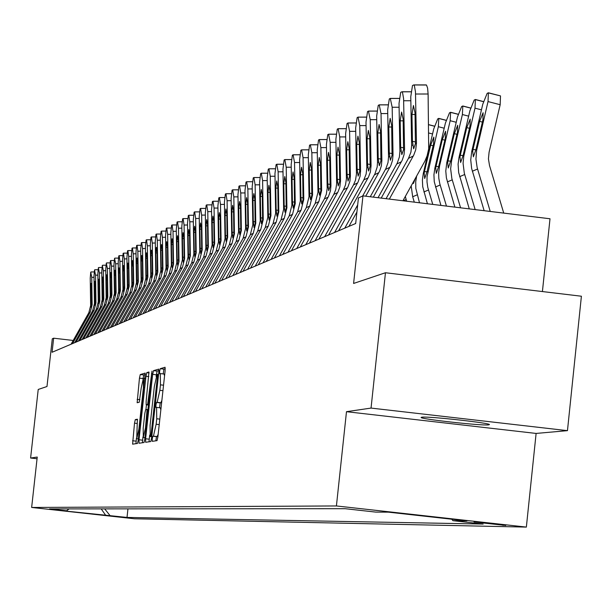 <?xml version="1.0" encoding="UTF-8"?>
<svg xmlns="http://www.w3.org/2000/svg" width="612" height="612" viewBox="0 0 612 612"><rect width="100%" height="100%" fill="white"/><g stroke="black" fill="none" stroke-linecap="round" stroke-linejoin="round"><path stroke-width="0.92" d="M152.235 438.835L152.266 441.328L157.032 440.648L157.881 436.899L165.118 370.803L165.072 367.261L160.222 368.692L159.625 371.316L159.655 373.771L160.313 373.588L160.451 384.849L159.854 390.318L157.139 402.313L156.519 402.451L155.93 405.06L155.961 407.538L156.58 407.401L156.741 418.769L156.144 424.246L153.436 436.149L152.824 436.241L152.235 438.835M158.164 434.367L157.116 436.563L156.496 436.654L155.8 440.824M165.263 368.715L163.894 369.113L163.22 373.924M161.866 400.478L160.818 402.734L160.199 402.872L159.533 407.73M488.552 424.873L489.256 424.705C493.364 423.32 427.796 416.03 421.813 417.208L421.224 417.369C417.629 418.792 481.751 425.937 488.552 424.873M130.211 518.066L112.302 516.107L130.211 518.066M135.306 419.61L134.51 423.175L132.605 444.167L137.47 443.463L138.274 439.883L145.197 373.106L140.247 374.552L139.452 378.147L137.149 402.734L139.245 402.245L141.204 388.069L143.376 378.384L143.445 387.473L138.878 429.15L136.721 438.735L137.386 419.205L135.306 419.61L137.555 419.87M371.048 408.082L346.484 411.685L536.112 433.434L567.462 430.649L371.048 408.082L385.461 272.745L353.598 283.455L362.962 195.863L358.425 197.951L355.687 223.518L52.081 352.267L53.642 338.191L52.288 338.818L46.986 386.516L38.219 389.462L30.6 458.028L37.057 458.755M346.484 411.685L336.416 505.956L31.648 507.455L37.24 457.057L30.6 458.028M145.61 438.766L145.641 442.285L150.797 441.543L151.631 437.855L158.776 372.616L158.738 369.128L153.497 370.665L152.663 374.368L145.61 438.766L149.229 439.179L149.083 441.788M144.034 442.522L139.039 443.241L139 439.768L145.97 376.288L146.781 372.639L148.945 371.997L146.138 401.319L146.169 404.777L147.622 404.448L151.998 371.102L144.853 438.881L144.034 442.522M385.461 272.745L581.4 296.223L567.462 430.649M474.025 521.975L505.764 525.456L474.025 521.975M336.416 505.956L526.358 527.093L134.548 518.777L31.648 507.455M127.954 508.855L127.013 517.431L483.166 524.048L452.918 520.682L466.933 520.896L388.291 512.145L375.653 512.091L345.176 508.702L49.564 508.909L66.647 510.791L68.995 508.893M127.013 517.431L62.86 510.775L66.647 510.791M542.416 291.549L550.004 218.767L362.962 195.863M536.112 433.434L526.358 527.093M73.211 340.463L53.642 338.191M452.918 520.682L451.755 519.206M104.683 508.87L110.015 515.564M105.815 515.495L101.187 508.87M160.857 409.719L160.283 407.822L156.695 407.416M164.567 375.852L163.993 374.008L160.421 373.611M158.921 370.558L157.116 371.079L156.106 376.403M149.68 435.071L149.229 439.179M150.866 436.547L157.682 374.33L157.032 374.513L154.346 386.432L150.085 425.325L150.208 436.647L151.768 436.647M142.933 436.899L142.428 442.751M145.916 409.688L146.452 404.807M143.193 428.216L143.277 437.542L145.48 427.819L147.079 409.443L145.633 409.749L144.815 413.391L143.193 428.216M145.373 374.498L143.774 374.957L142.925 379.027M136.422 438.261L135.956 443.685M503.73 213.098L489.508 165.485L488.43 158.868L489.087 152.22L500.172 104.713L488.024 101.577L488.384 92.779L487.144 93.384L482.761 104.239L471.73 151.455L472.693 151.019L473.007 149.55L475.899 149.772M490.227 211.446L477.161 167.619L475.937 159.074L476.626 150.506L488.024 101.577M484.138 210.696L471.638 168.461L470.735 159.939L471.73 151.455M482.386 122.102L479.586 121.383L483.09 112.723L482.937 119.753L475.96 149.542L473.382 156.825L472.693 151.019M479.586 121.383L473.007 149.55M488.743 92.978L500.501 95.908L500.172 104.713M386.057 198.693L408.487 158.34L410.912 152.181L411.654 145.572L410.767 96.742L412.488 85.519L413.766 84.923L414.378 85.634L415.479 91.869L416.466 143.17L415.418 143.69L413.651 148.815L412.45 141.372L411.952 114.482L413.421 105.501L415.028 112.822L415.418 143.69M402.941 200.759L424.904 161.14L427.099 155.861L428.691 148.877L428.109 94.003L415.563 94.026M389.339 199.091L413.72 155.188L415.716 149.825L416.466 143.17M413.873 84.961L426.495 85.022L427.597 88.082L428.109 94.003M475.164 209.602L464.301 173.142L463.077 163.328L463.774 156.305L474.996 108.163L475.386 99.488L474.185 100.07L469.909 110.741L459.046 157.208L459.972 156.787L460.285 155.341L463.077 155.547M469.274 208.883L458.663 172.553L458.09 164.146L459.046 157.208M469.473 128.313L466.765 127.617L470.184 119.11L470.008 126.041L463.131 155.349L460.622 162.501L459.972 156.787M466.765 127.617L460.285 155.341M460.576 207.812L451.847 178.497L450.646 168.828L451.625 160.566L462.389 114.543L462.802 105.991L461.639 106.549L457.455 117.037L446.752 162.769L447.655 162.364L447.961 160.941L450.669 161.14M454.877 207.116L446.385 177.878L445.781 170.985L446.752 162.769M456.973 134.334L454.349 133.661L457.692 125.292L457.485 132.131L450.715 160.979L448.267 168.002L447.655 162.364M454.349 133.661L447.961 160.941M446.454 206.083L439.783 183.677L438.804 178.276L438.636 172.791L439.569 166.028L450.172 120.717L450.608 112.287L449.483 112.83L445.391 123.134L434.849 168.162L435.721 167.772L436.027 166.372L438.651 166.563M440.923 205.41L434.26 181.688L433.923 174.887L434.849 168.162M444.855 140.163L442.315 139.505L445.582 131.282L445.36 138.029L438.689 166.426L436.295 173.334L435.721 167.772M442.315 139.505L436.027 166.372M378.032 197.707L397.219 163.167L399.376 157.016L399.904 151.424L399.032 103.382L400.707 92.358L401.939 91.777L402.528 92.481L403.599 98.624L404.563 149.106L403.553 149.611L401.832 154.637L400.669 147.308L400.187 120.847L401.61 112.027L403.163 119.241L403.553 149.611M381.207 198.097L402.268 160.076L404.027 154.737L404.563 149.106M355.281 223.694L355.763 222.822M370.268 196.758L385.881 168.652L388.008 162.601L388.528 157.093L387.671 109.808L389.293 98.976L390.288 98.41L392.177 107.261L393.034 154.851L392.062 155.333L390.387 160.275L389.27 153.046L388.796 127.005L390.165 118.338L391.68 125.445L392.062 155.333M373.343 197.133L390.777 165.645L392.514 160.39L393.034 154.851M344.755 228.154L357.676 204.944M362.656 196.001L374.904 173.969L377.16 167.114L377.505 162.585L376.671 116.035L378.231 105.386L379.203 104.843L381.031 113.572L381.873 160.413L380.924 160.88L379.302 165.737L378.224 158.607L377.765 132.972L379.088 124.45L380.557 131.465L380.924 160.88M365.724 196.2L379.647 171.046L381.36 165.867L381.873 160.413M348.924 226.386L356.918 212.02M432.761 204.408L427.78 187.379L427.015 182.032L427.046 176.638L438.337 126.707L438.789 118.384L437.702 118.912L433.701 129.048L423.305 173.395L424.154 173.012L424.453 171.628L427 171.819M427.406 203.75L422.724 186.714L422.395 180.012L423.305 173.395M433.12 145.809L430.649 145.182L433.854 137.096L433.602 143.744L427.031 171.704L424.697 178.497L424.154 173.012M430.649 145.182L424.453 171.628M334.557 232.476L363.834 179.905L366.121 174.122L366.825 167.91L366.007 122.071L367.521 111.606L368.455 111.078L370.229 119.684L371.056 165.806L370.138 166.257L368.562 171.031L367.514 164.001L367.07 138.756L368.348 130.379L369.77 137.295L370.138 166.257M338.597 230.762L368.478 177.075L370.352 172.049L371.056 165.806M419.488 202.786L415.808 188.328L415.732 181.688L416.634 176.095M414.293 202.144L412.679 196.75L411.188 185.903M415.273 178.543L413.452 183.508L412.84 182.919M324.666 236.676L353.522 184.885L355.541 180.035L356.459 173.961L355.664 127.931L357.133 117.634L358.035 117.121L359.764 125.605L360.567 171.031L359.68 171.475L358.142 176.157L357.133 169.226L356.697 144.363L357.936 136.124L359.32 142.948L359.68 171.475M328.583 235.008L358.02 182.131L360.07 176.317L360.567 171.031M406.613 201.21L405.335 196.437M315.073 240.745L343.508 189.72L345.505 184.946L346.407 178.956L345.627 133.607L347.05 123.479L347.93 122.981L349.605 131.358L350.393 176.103L349.529 176.531L348.037 181.137L347.065 174.298L346.629 149.81L347.838 141.701L349.177 148.433L349.529 176.531M318.875 239.131L347.884 187.035L349.903 181.305L350.393 176.103M305.763 244.693L333.792 194.409L335.758 189.705L336.654 183.807L335.889 139.123L337.266 129.155L338.115 128.673L339.744 136.935L340.524 181.022L339.683 181.435L338.229 185.971L337.288 179.224L336.868 155.088L338.031 147.11L339.339 153.75L339.683 181.435M309.45 243.125L338.046 191.793L339.844 186.989L340.524 181.022M296.721 248.526L324.36 198.969L326.295 194.333L327.183 188.511L326.425 144.478L327.764 134.663L328.59 134.196L330.174 142.351L330.939 185.796L330.12 186.201L328.713 190.661L327.795 184.005L327.382 160.222L328.514 152.365L329.784 158.921L330.12 186.201M300.301 247.003L328.499 196.421L330.457 190.852L330.939 185.796M287.931 252.251L315.195 203.398L317.98 192.252L317.238 149.68L318.538 140.018L319.342 139.559L320.879 147.614L321.629 190.439L320.833 190.829L319.456 195.213L318.577 188.649L318.163 165.202L319.265 157.468L320.497 163.94L320.833 190.829M291.419 250.775L318.829 201.639L321.629 190.439M279.401 255.87L306.291 207.697L309.029 196.712L308.31 154.729L309.565 145.22L310.345 144.776L311.852 152.725L312.579 194.945L311.814 195.327L310.468 199.642L309.611 193.162L309.213 170.044L310.276 162.432L311.477 168.813L311.814 195.327M282.782 254.431L309.817 205.992L312.579 194.945M271.101 259.389L297.631 211.882L300.339 201.05L299.628 159.648L300.852 150.277L301.609 149.848L303.07 157.697L303.789 199.328L303.039 199.703L301.731 203.949L300.897 197.546L300.507 174.749L301.54 167.252L302.711 173.556L303.039 199.703M274.39 257.996L301.066 210.222L303.789 199.328M263.03 262.816L289.201 215.944L291.878 205.265L291.182 164.421L292.368 155.196L293.102 154.775L294.533 162.532L295.236 203.589L294.51 203.949L293.232 208.134L292.421 201.815L292.039 179.331L293.041 171.941L294.188 178.168L294.51 203.949M266.228 261.454L292.544 214.33L295.236 203.589M255.173 266.143L281.007 219.907L283.647 209.365L282.958 169.073L284.121 159.977L284.832 159.571L286.225 167.229L286.913 207.736L286.209 208.088L284.962 212.211L284.182 205.969L283.8 183.784L284.779 176.508L285.888 182.651L286.209 208.088M258.287 264.82L284.259 218.339L286.913 207.736M247.531 269.387L273.029 223.755L275.637 213.358L274.964 173.601L276.089 164.636L276.785 164.245L278.139 171.804L278.812 211.775L278.131 212.112L276.915 216.174L276.157 210.008L275.783 188.121L276.731 180.945L277.817 187.02L278.131 212.112M250.56 268.102L276.196 222.233L278.812 211.775M240.088 272.539L265.264 227.511L267.834 217.245L267.176 178.008L268.27 169.172L268.943 168.79L270.267 176.264L270.932 215.699L270.259 216.036L269.073 220.037L268.339 213.94L267.972 192.344L268.897 185.268L269.953 191.273L270.259 216.036M243.041 271.284L268.347 226.019L270.932 215.699M232.835 275.614L257.698 231.168L260.238 221.031L259.587 182.307L260.651 173.586L261.309 173.219L262.602 180.601L263.252 219.524L262.602 219.853L261.446 223.793L260.727 217.78L260.368 196.452L261.27 189.483L262.296 195.412L262.602 219.853M235.712 274.398L260.697 229.714L263.252 219.524M225.774 278.613L250.323 234.725L252.833 224.719L252.198 186.492L253.23 177.893L253.873 177.526L255.127 184.832L255.77 223.258L255.135 223.571L254.003 227.457L253.314 221.513L252.963 200.461L253.835 193.583L254.837 199.443L255.135 223.571M228.574 277.42L253.253 233.31L255.77 223.258M218.889 281.528L243.14 238.198L245.619 228.314L244.991 190.569L246.001 182.085L246.621 181.733L247.852 188.947L248.48 226.891L247.86 227.197L246.758 231.03L246.085 225.155L245.733 204.37L246.59 197.584L247.569 203.375L247.86 227.197M221.62 280.373L245.993 236.821L248.48 226.891M212.173 284.373L236.133 241.579L238.581 231.826L237.961 194.547L238.948 186.178L239.56 185.834L240.753 192.964L241.373 230.433L240.768 230.732L239.69 234.511L239.032 228.697L238.695 208.172L239.522 201.486L240.478 207.208L240.768 230.732M214.843 283.249L238.917 240.233L241.373 230.433M205.632 287.15L229.301 244.877L231.718 235.245L231.114 198.426L232.07 190.164L232.667 189.827L233.83 196.88L234.442 233.883L233.853 234.182L232.797 237.907L232.162 232.162L231.826 211.89L232.629 205.288L233.57 210.949L233.853 234.182M208.225 286.049L232.009 243.568L234.442 233.883M199.244 289.858L222.63 248.097L225.025 238.581L224.428 202.205L225.361 194.058L225.935 193.729L227.083 200.705L227.679 237.257L227.106 237.54L226.073 241.22L225.453 235.536L225.124 215.516L225.912 208.998L226.822 214.59L227.106 237.54M201.776 288.788L225.277 246.82L227.679 237.257M193.01 292.505L216.128 251.241L218.492 241.839L217.903 205.9L218.813 197.86L219.379 197.538L220.488 204.431L221.085 240.547L220.527 240.822L219.509 244.448L218.912 238.833L218.583 219.05L219.348 212.616L220.243 218.155L220.527 240.822M195.488 291.457L218.706 249.994L221.085 240.547M186.928 295.083L209.771 254.309L212.112 245.014L211.53 209.503L212.418 201.562L212.968 201.249L214.062 208.072L214.644 243.752L214.101 244.027L213.106 247.608L212.525 242.054L212.203 222.5L212.945 216.151L213.817 221.628L214.101 244.027M189.345 294.058L212.295 253.093L214.644 243.752M180.984 297.6L203.574 257.308L205.884 248.12L205.311 213.022L206.175 205.181L206.718 204.882L207.782 211.63L208.355 246.888L207.82 247.156L206.848 250.683L206.282 245.19L205.969 225.874L206.695 219.601L207.552 225.017L207.82 247.156M183.348 296.606L206.037 256.114L208.355 246.888M175.185 300.064L197.515 260.23L199.795 251.15L199.237 216.464L200.078 208.723L200.606 208.424L201.646 215.095L202.212 249.948L201.692 250.209L200.744 253.697L200.185 248.265L199.879 229.163L200.591 222.975L201.425 228.33L201.692 250.209M177.488 299.084L199.917 259.067L202.212 249.948M169.509 302.466L191.594 263.091L193.851 254.118L193.3 219.823L194.126 212.173L194.639 211.882L195.656 218.492L196.215 252.94L195.702 253.192L194.777 256.635L194.234 251.264L193.928 232.384L194.624 226.264L195.442 231.565L195.702 253.192M171.765 301.509L193.943 261.951L196.215 252.94M163.97 304.814L185.811 265.883L188.045 257.009L187.501 223.105L188.305 215.554L188.802 215.271L189.804 221.804L190.355 255.862L188.94 259.511L188.419 254.194L188.114 235.528L188.794 229.485L189.59 234.725L189.85 256.107M166.173 303.881L188.106 264.774L190.355 255.862M158.554 307.117L180.157 268.614L182.368 259.84L181.825 226.318L182.613 218.851L183.103 218.576L184.082 225.04L184.625 258.715L183.24 262.318L182.728 257.055L182.43 238.596L183.095 232.629L183.875 237.816L184.136 258.96M160.704 306.199L182.399 267.528L184.625 258.715M153.26 309.358L174.627 271.284L176.814 262.609L176.279 229.454L177.052 222.08L177.526 221.804L178.482 228.207L179.018 261.508L177.664 265.065L177.166 259.855L176.876 241.602L177.518 235.704L178.283 240.845L178.543 261.745M155.364 308.471L176.822 270.221L179.018 261.508M148.081 311.554L169.218 273.901L171.383 265.317L170.855 232.522L171.612 225.231L172.079 224.971L173.012 231.305L173.54 264.239L172.217 267.75L171.727 262.594L171.436 244.54L172.071 238.711L172.821 243.798L173.074 264.468M150.139 310.682L171.368 272.86L173.54 264.239M143.017 313.704L163.924 276.456L166.066 267.964L165.554 235.528L166.288 228.322L166.747 228.062L167.657 234.335L168.178 266.909L166.877 270.374L166.41 265.271L166.12 247.416L166.739 241.656L167.474 246.69L167.726 267.138M145.029 312.854L166.028 275.438L168.178 266.909M138.052 315.807L158.753 278.95L160.872 270.55L160.359 238.466L161.078 231.344L161.522 231.091L162.425 237.295L162.937 269.525L161.66 272.944L161.201 267.895L160.918 250.232L161.522 244.532L162.241 249.52L162.486 269.747M140.026 314.973L160.803 277.955L162.937 269.525M133.202 317.865L153.681 281.398L155.785 273.09L155.28 241.342L155.984 234.297L156.42 234.052L157.299 240.202L157.804 272.08L156.557 275.461L156.106 270.458L155.831 252.986L156.42 247.355L157.123 252.289L157.368 272.302M135.13 317.047L155.693 280.426L157.804 272.08M128.451 319.877L148.724 283.792L150.797 275.568L150.307 244.157L150.988 237.196L151.416 236.951L152.281 243.041L152.778 274.581L151.554 277.925L151.118 272.975L150.843 255.678L151.416 250.109L152.113 254.997L152.35 274.796M130.341 319.082L150.697 282.843L152.778 274.581M123.8 321.851L143.866 286.141L145.924 278.001L145.434 246.911L146.107 240.026L146.52 239.789L147.37 245.817L147.859 277.037L146.658 280.334L146.23 275.431L145.962 258.318L146.52 252.81L147.201 257.652L147.438 277.244M125.651 321.07L145.794 285.207L147.859 277.037M119.248 323.786L139.108 288.436L141.143 280.38L140.661 249.612L141.318 242.803L141.701 242.582L142.558 248.541L143.04 279.439L141.862 282.698L141.448 277.84L141.181 260.903L141.732 255.456L142.397 260.245L142.634 279.638M121.061 323.014L140.997 287.525L143.04 279.439M114.788 325.676L134.449 290.692L136.468 282.713L135.986 252.259L136.629 245.519L137.034 245.297L137.845 251.211L138.327 281.788L137.172 285.008L136.759 280.204L136.499 263.435L137.034 258.05L137.692 262.793L137.922 281.987M116.555 324.926L136.3 289.797L138.327 281.788M110.412 327.527L129.882 292.896L131.878 285.001L131.412 254.852L132.039 248.189L132.406 247.975L133.232 253.819L133.699 284.09L132.567 287.273L132.169 282.514L131.909 265.922L132.437 260.59L133.079 265.287L133.309 284.289M112.149 326.793L131.695 292.016L133.699 284.09M106.128 329.348L125.406 295.053L127.388 287.242L126.921 257.392L127.541 250.798L127.893 250.591L128.704 256.382L129.17 286.347L128.061 289.499L127.671 284.779L127.418 268.347L127.931 263.076L128.558 267.735L128.788 286.546M107.834 328.621L127.189 294.196L129.17 286.347M101.929 331.13L121.023 297.172L122.981 289.438L122.522 259.886L123.127 253.353L123.502 253.138L124.274 258.891L124.733 288.566L123.639 291.672L123.257 287.005L123.004 270.733L123.509 265.516L124.129 270.129L124.351 288.749M103.596 330.419L122.767 296.33L124.733 288.566M97.813 332.874L116.724 299.253L118.659 291.587L118.208 262.326L118.797 255.862L119.172 255.655L119.921 261.355L120.38 290.731L119.302 293.806L118.935 289.178L118.69 273.067L119.179 267.903L119.784 272.478L120.006 290.914M99.45 332.178L118.43 298.427L120.38 290.731M93.774 334.588L112.509 301.288L114.429 293.699L113.977 264.721L114.559 258.325L115.66 263.764L116.112 292.857L115.056 295.902L114.696 291.312L114.452 275.362L114.934 270.252L115.523 274.78L115.745 293.041M95.38 333.907L114.184 300.477L116.112 292.857M89.811 336.263L108.37 303.284L110.275 295.772L109.831 267.062L110.397 260.735L110.757 260.536L111.483 266.128L111.927 294.946L110.887 297.952L110.535 293.408L110.29 277.611L110.764 272.547L111.346 277.037L111.568 295.122M91.387 335.598L110.015 302.489L111.927 294.946M85.932 337.908L104.315 305.243L106.197 297.799L105.761 269.364L106.32 263.106L107.383 268.454L107.819 296.988L106.802 299.964L106.457 295.466L106.213 279.814L106.679 274.803L107.253 279.256L107.467 297.164M87.478 337.258L105.93 304.462L107.819 296.988M82.123 339.53L100.33 307.163L102.204 299.788L101.768 271.629L102.319 265.424L103.359 270.726L103.795 299L102.793 301.945L102.456 297.478L102.219 281.979L102.671 277.014L103.237 281.428L103.451 299.169M83.637 338.887L101.913 306.398L103.795 299M78.382 341.113L96.428 309.052L98.28 301.747L97.851 273.847L98.387 267.704L99.412 272.96L99.84 300.966L98.853 303.881L98.524 299.459L98.295 284.098L98.739 279.187L99.289 283.563L99.504 301.135M79.866 340.479L97.981 308.303L99.84 300.966M74.71 342.666L92.596 310.904L94.432 303.667L94.011 276.02L94.531 269.938L95.533 275.155L95.962 302.902L94.99 305.786L94.669 301.395L94.439 286.179L94.875 281.321L95.418 285.651L95.625 303.07M76.171 342.047L94.118 310.169L95.962 302.902M71.107 344.196L88.832 312.724L90.645 305.549L90.232 278.162L90.744 272.133L91.731 277.305L92.152 304.799L91.203 307.652L90.89 303.307L91.081 283.41L91.616 287.709L91.831 304.96M72.537 343.592L90.324 311.998L92.152 304.799M503.041 524.981L502.995 525.417M157.116 436.563L153.436 436.149M159.227 424.598L156.144 424.246M159.831 419.121L156.741 418.769M160.199 402.872L156.519 402.451M160.818 402.734L157.139 402.313M162.945 390.67L159.854 390.318M163.542 385.2L160.451 384.849M163.894 369.113L160.222 368.692M156.496 436.654L152.824 436.241M156.282 374.781L152.663 374.368M157.116 371.079L153.497 370.665M152.051 434.03L151.455 433.962M158.317 376.847L157.712 376.77M142.573 440.173L139 439.768M148.846 376.617L145.97 376.288M149.129 372.907L146.781 372.639M148.563 405.045L146.176 404.777M148.617 404.563L147.622 404.448M149.022 400.852L148.441 400.791M151.99 373.756L151.409 373.687M146.061 427.88L145.48 427.819M147.691 412.985L147.11 412.916M139.444 429.211L138.878 429.15M144.011 387.541L143.445 387.473M139.911 399.667L137.126 399.353M142.971 378.553L139.452 378.147M143.774 374.957L140.247 374.552M136.109 441.145L132.582 440.747M137.317 423.489L134.51 423.175M472.349 171.23L477.551 169.011M475.96 149.542L476.924 149.106M412.687 145.059L411.654 145.572M413.276 156.029L408.487 158.34M415.058 114.475L411.952 114.482M412.45 141.372L415.51 141.915M481.453 109.831L474.996 108.163M459.65 176.661L464.684 174.512M463.131 155.349L464.072 154.928M475.723 99.68L483.426 101.661M468.639 116.15L462.389 114.543M447.349 181.925L452.222 179.844M450.715 160.979L451.625 160.566M463.123 106.167L470.59 108.095M456.231 122.278L450.172 120.717M435.43 187.02L440.158 185M438.689 166.426L439.569 166.028M450.914 112.455L458.159 114.322M410.836 100.743L403.683 100.75M400.906 150.927L399.904 151.424M401.418 161.752L396.783 163.993M402.03 91.815L410.904 91.808M403.193 120.839L400.187 120.847M400.669 147.308L403.637 147.821M399.101 107.253L392.177 107.261M389.492 156.611L388.528 157.093M389.943 167.298L385.453 169.463M390.571 98.455L399.177 98.44M391.711 126.998L388.796 127.005M389.27 153.046L392.147 153.551M387.74 113.557L381.031 113.572M378.438 162.119L377.505 162.585M378.828 172.66L374.475 174.764M379.471 104.882L387.817 104.866M380.58 132.965L377.765 132.972M378.224 158.607L381.008 159.097M444.205 128.214L438.337 126.707M423.879 191.961L428.461 190.003M427.031 171.704L427.88 171.322M439.079 118.552L446.117 120.357M376.74 119.669L370.229 119.684M367.728 167.459L366.825 167.91M368.057 177.863L363.834 179.905M368.715 111.116L376.816 111.093M369.801 138.748L367.07 138.756M367.514 164.001L370.222 164.467M432.546 133.974L428.828 133.018M412.679 196.75L417.116 194.853M428.675 124.733L434.443 126.217M366.068 125.59L359.764 125.605M357.339 172.638L356.459 173.074M357.607 182.911L353.522 184.885M358.28 117.152L366.152 117.137M359.343 144.356L356.697 144.363M357.133 169.226L359.757 169.685M403.224 200.79L406.116 199.558M355.725 131.343L349.605 131.358M347.264 177.656L346.407 178.084M347.478 187.8L343.508 189.72M348.159 123.02L355.809 122.997M349.2 149.802L346.629 149.81M347.065 174.298L349.613 174.741M345.688 136.92L339.744 136.935M337.48 182.537L336.654 182.95M337.648 192.55L333.792 194.409M338.344 128.704L345.772 128.681M339.362 155.081L336.868 155.088M337.288 179.224L339.759 179.653M335.942 142.336L330.174 142.351M327.986 187.264L327.183 187.67M328.101 197.163L324.36 198.969M328.805 134.227L336.034 134.204M329.807 160.206L327.382 160.222M327.795 184.005L330.197 184.419M326.479 147.591L320.879 147.614M318.76 191.862L317.98 192.252M318.829 201.639L315.195 203.398M319.541 139.59L326.571 139.567M320.52 165.194L318.163 165.202M318.577 188.649L320.91 189.047M317.291 152.709L311.852 152.725M309.794 196.337L309.029 196.712M309.817 205.992L306.291 207.697M310.544 144.807L317.383 144.784M311.5 170.037L309.213 170.044M309.611 193.162L311.883 193.553M308.356 157.674L303.07 157.697M301.073 200.675L300.339 201.05M301.066 210.222L297.631 211.882M301.793 149.871L308.456 149.848M302.733 174.741L300.507 174.749M300.897 197.546L303.108 197.928M299.673 162.509L294.533 162.532M292.597 204.905L291.878 205.265M292.544 214.33L289.201 215.944M293.286 154.805L299.773 154.782M294.204 179.316L292.039 179.331M292.421 201.815L294.571 202.182M291.228 167.214L286.225 167.229M284.351 209.013L283.647 209.365M284.259 218.339L281.007 219.907M285.008 159.602L291.327 159.571M285.911 183.776L283.8 183.784M284.182 205.969L286.271 206.328M283.004 171.788L278.139 171.804M276.318 213.014L275.637 213.358M276.196 222.233L273.029 223.755M276.945 164.268L283.104 164.245M277.833 188.106L275.783 188.121M276.157 210.008L278.192 210.36M275.01 176.241L270.267 176.264M268.5 216.916L267.834 217.245M268.347 226.019L265.264 227.511M269.104 168.813L275.109 168.79M269.969 192.329L267.972 192.344M268.339 213.94L270.32 214.284M267.214 180.578L262.602 180.601M260.888 220.71L260.238 221.031M260.697 229.714L257.698 231.168M261.462 173.242L267.322 173.211L261.408 173.211M262.318 196.444L260.368 196.452M260.727 217.78L262.663 218.109M259.626 184.809L255.127 184.832M253.467 224.405L252.833 224.719M253.253 233.31L250.323 234.725M254.018 177.549L259.733 177.526L253.965 177.526M254.852 200.453L252.963 200.461M253.314 221.513L255.196 221.835M252.236 188.924L247.852 188.947M246.231 228.008L245.619 228.314M245.993 236.821L243.14 238.198M246.766 181.756L252.335 181.726L246.713 181.733M247.585 204.354L245.733 204.37M246.085 225.155L247.921 225.468M245.03 192.941L240.753 192.964M239.185 231.527L238.581 231.826M238.917 240.233L236.133 241.579M239.69 185.857L245.129 185.826L239.636 185.834M240.493 208.164L238.695 208.172M239.032 228.697L240.83 229.003M237.999 196.857L233.83 196.88M232.308 234.954L231.718 235.245M232.009 243.568L229.301 244.877M232.79 189.85L238.106 189.827M233.585 211.882L231.826 211.89M232.162 232.162L233.906 232.461M231.145 200.682L227.083 200.705M225.598 238.298L225.025 238.581M225.277 246.82L222.63 248.097M226.065 193.752L231.252 193.721M226.838 215.5L225.124 215.516M225.453 235.536L227.159 235.827M224.459 204.408L220.488 204.431M219.05 241.556L218.492 241.839M218.706 249.994L216.128 251.241M219.494 197.554L224.566 197.531L219.448 197.538M220.259 219.042L218.583 219.05M218.912 238.833L220.572 239.116M217.933 208.049L214.062 208.072M212.655 244.746L212.112 245.014M212.295 253.093L209.771 254.309M213.083 201.272L218.04 201.241L213.037 201.249M213.833 222.493L212.203 222.5M212.525 242.054L214.146 242.329M211.568 211.607L207.782 211.63M206.412 247.852L205.884 248.12M206.037 256.114L203.574 257.308M206.825 204.898L211.668 204.867L206.78 204.882M207.56 225.866L205.969 225.874M206.282 245.19L207.873 245.466M205.341 215.08L201.646 215.095M200.315 250.897L199.795 251.15M199.917 259.067L197.515 260.23M200.713 208.44L205.448 208.417M201.44 229.156L199.879 229.163M200.185 248.265L201.738 248.526M199.267 218.469L195.656 218.492M194.364 253.865L193.851 254.118M193.943 261.951L191.594 263.091M194.738 211.897L199.374 211.874L194.7 211.882M195.45 232.369L193.928 232.384M194.234 251.264L195.748 251.517M193.331 221.781L189.804 221.804M188.542 256.765L188.045 257.009M188.106 264.774L185.811 265.883M188.901 215.286L193.438 215.256M189.605 235.513L188.114 235.528M188.419 254.194L189.896 254.439M187.532 225.017L184.082 225.04M182.85 259.595L182.368 259.84M182.399 267.528L180.157 268.614M183.202 218.591L187.632 218.56L183.164 218.576M183.891 238.588L182.43 238.596M182.728 257.055L184.174 257.3M181.856 228.184L178.482 228.207M177.289 262.372L176.814 262.609M176.822 270.221L174.627 271.284M177.618 221.819L181.963 221.796M178.299 241.595L176.876 241.602M177.166 259.855L178.582 260.092M176.31 231.282L173.012 231.305M171.842 265.08L171.383 265.317M171.368 272.86L169.218 273.901M172.163 224.987L176.417 224.956L172.133 224.971M172.829 244.532L171.436 244.54M171.727 262.594L173.112 262.831M170.886 234.312L167.657 234.335M166.525 267.735L166.066 267.964M166.028 275.438L163.924 276.456M166.831 228.077L170.993 228.047L166.793 228.062M167.481 247.409L166.12 247.416M166.41 265.271L167.764 265.501M165.584 237.28L162.425 237.295M161.316 270.336L160.872 270.55M160.803 277.955L158.753 278.95M161.606 231.099L165.684 231.076L161.576 231.091M162.256 250.224L160.918 250.232M161.201 267.895L162.532 268.117M160.39 240.179L157.299 240.202M156.213 272.875L155.785 273.09M155.693 280.426L153.681 281.398M160.489 234.021L156.465 234.052L160.489 234.036M157.131 252.978L155.831 252.986M156.106 270.458L157.406 270.68M155.303 243.018L152.281 243.041M151.225 275.362L150.797 275.568M150.697 282.843L148.724 283.792M151.493 236.966L155.41 236.936L151.462 236.951M152.12 255.671L150.843 255.678M151.118 272.975L152.388 273.189M150.33 245.794L147.37 245.817M146.337 277.794L145.924 278.001M145.794 285.207L143.866 286.141M146.597 239.805L150.43 239.774M147.217 258.31L145.962 258.318M146.23 275.431L147.477 275.645M145.457 248.518L142.558 248.541M141.556 280.181L141.143 280.38M140.997 287.525L139.108 288.436M141.8 242.582L145.557 242.559L141.77 242.574M142.405 260.896L141.181 260.903M141.448 277.84L142.665 278.047M140.684 251.188L137.845 251.211M136.866 282.514L136.468 282.713M136.3 289.797L134.449 290.692M140.791 245.267L137.073 245.297L140.783 245.282M137.7 263.428L136.499 263.435M136.759 280.204L137.96 280.403M136.009 253.804L133.232 253.819M132.269 284.81L131.878 285.001M131.695 292.016L129.882 292.896M132.498 247.975L136.109 247.952L132.475 247.959M133.087 265.906L131.909 265.922M132.169 282.514L133.34 282.713M131.435 256.359L128.704 256.382M127.77 287.051L127.388 287.242M127.189 294.196L125.406 295.053M127.992 250.591L131.534 250.56M128.566 268.339L127.418 268.347M127.671 284.779L128.818 284.97M126.944 258.868L124.274 258.891M122.767 296.33L121.023 297.172M123.57 253.154L127.044 253.123M124.137 270.726L123.004 270.733M123.257 287.005L124.389 287.189M122.545 261.332L119.921 261.355M118.43 298.427L116.724 299.253M119.233 255.663L122.645 255.64L119.202 255.655M119.791 273.059L118.69 273.067M118.935 289.178L120.036 289.361M118.231 263.749L115.66 263.764M114.184 300.477L112.509 301.288M114.98 258.126L118.33 258.103L114.957 258.119M115.538 275.354L114.452 275.362M114.696 291.312L115.775 291.496M114 266.113L111.483 266.128M110.015 302.489L108.37 303.284M110.81 260.544L114.1 260.521L110.787 260.536M111.361 277.603L110.29 277.611M110.535 293.408L111.598 293.584M109.854 268.431L107.383 268.454M105.93 304.462L104.315 305.243M106.725 262.915L109.946 262.892L106.702 262.908M107.261 279.806L106.213 279.814M106.457 295.466L107.498 295.634M105.784 270.711L103.359 270.726M101.913 306.398L100.33 307.163M102.709 265.241L105.876 265.218L102.686 265.233M103.244 281.971L102.219 281.979M102.456 297.478L103.474 297.654M101.791 272.944L99.412 272.96M97.981 308.303L96.428 309.052M98.777 267.52L101.883 267.498L98.754 267.513M99.297 284.09L98.295 284.098M98.524 299.459L99.526 299.628M97.874 275.14L95.533 275.155M94.118 310.169L92.596 310.904M94.914 269.762L97.966 269.739L94.891 269.754M95.426 286.171L94.439 286.179M94.669 301.395L95.656 301.563M94.026 277.29L91.731 277.305M90.324 311.998L88.832 312.724M91.119 271.965L94.118 271.935L91.096 271.95M91.624 288.221L90.66 288.229M90.89 303.307L91.854 303.468M160.283 407.822L156.672 407.408M163.993 374.008L160.39 373.595M148.563 405.052L146.169 404.777M144.983 437.741L143.277 437.542M138.381 438.926L136.721 438.735M144.998 378.576L143.43 378.392M488.606 92.833L500.501 95.908M426.074 84.907L413.766 84.915M475.593 99.542L483.449 101.569M463.001 106.037L470.62 108.003M450.792 112.333L458.189 114.237M410.904 91.762L401.931 91.777M399.177 98.402L390.471 98.41M387.824 104.828L379.379 104.843M438.965 118.43L446.14 120.273M376.816 111.055L368.623 111.078M428.675 124.649L434.466 126.133M366.152 117.099L358.196 117.121M355.809 122.958L348.075 122.981M345.772 128.65L338.26 128.673M336.034 134.173L328.728 134.196M326.578 139.536L319.472 139.559M317.391 144.753L310.468 144.776M308.456 149.818L301.724 149.848M299.773 154.752L293.217 154.775M291.327 159.548L284.94 159.571M283.111 164.215L276.884 164.238M275.109 168.759L269.043 168.79M238.106 189.804L232.744 189.827M231.252 193.706L226.012 193.729M205.448 208.394L200.667 208.424M193.438 215.24L188.863 215.263M181.963 221.781L177.587 221.804M150.43 239.766L146.566 239.789M131.534 250.553L127.962 250.576M127.044 253.116L123.54 253.138"/></g></svg>
